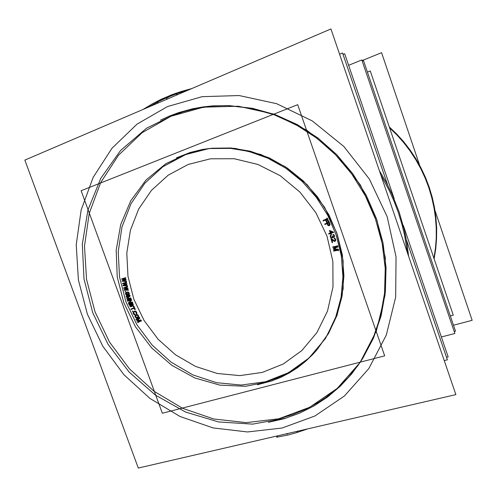 <?xml version="1.0" encoding="UTF-8"?>
<svg xmlns="http://www.w3.org/2000/svg" width="497" height="497" viewBox="0 0 497 497"><rect width="100%" height="100%" fill="white"/><g stroke="black" fill="none" stroke-linecap="round" stroke-linejoin="round"><path stroke-width="0.75" d="M316.831 349.888L307.444 359.374L297.038 367.482L285.769 374.111L277.866 377.689L269.709 380.565L265.553 381.746L241.169 385.082L216.568 382.715L192.886 374.931L171.148 362.22L152.25 345.235L136.955 324.765L125.896 301.685L119.541 276.978L118.211 251.681L122.045 226.893L130.997 203.72L144.801 183.294L162.966 166.669L186.53 154.138L199.378 150.287L210.834 148.33M317.415 349.217L328.542 333.518L336.873 315.707L342.079 296.287L343.943 275.841L342.346 255.011L337.301 234.46L328.939 214.872L317.54 196.88L303.468 181.076L287.21 167.955L269.306 157.903L250.351 151.194L230.956 147.963L211.722 148.23M362.667 358.517L373.471 338.115L381.131 315.8L385.38 292.087L386.039 267.548L383.019 242.797L376.359 218.494L366.214 195.271L352.833 173.751L336.575 154.492L317.9 137.98L297.305 124.61L275.357 114.67L252.631 108.34L229.701 105.675L225.309 105.588L212.238 106.116L195.222 108.657L182.884 111.893L171.005 116.223L142.229 132.649L118.472 155.244L100.618 182.654L89.218 213.449L84.521 246.164L86.515 279.382L94.977 311.749L109.489 341.973L129.462 368.867L154.132 391.313L182.585 408.31L213.716 418.983L246.251 422.643L278.755 418.809L292.795 414.635L306.369 408.95L319.335 401.775L325.547 397.637L337.32 388.306L348.13 377.621L357.821 365.655L362.214 359.232M441.386 336.991L454.854 333.493L361.791 59.944L348.639 65.287M454.183 331.518L455.513 331.17L363.481 60.553L362.176 61.081M394.177 198.694L344.701 53.757L343.06 54.434M403.284 225.377L448.182 356.908L446.499 357.331M387.517 184.611L342.57 52.98L339.569 54.223L342.57 52.98L387.517 184.611L342.57 52.98L339.569 54.223L342.57 52.98L387.517 184.611L342.57 52.98L339.569 54.223M406.583 240.449L447.35 359.828L406.583 240.449L447.35 359.828L406.583 240.449L447.35 359.828L444.268 360.592M384.69 355.871L162.32 413.255L81.104 190.711L297.728 104.674L81.104 190.711L162.32 413.255L81.104 190.711L297.728 104.674L81.104 190.711L162.32 413.255L81.104 190.711L297.728 104.674L81.104 190.711L162.32 413.255L384.69 355.871L297.728 104.674L384.69 355.871L162.32 413.255L384.69 355.871L297.728 104.674L384.69 355.871L162.32 413.255L384.69 355.871L297.728 104.674L384.69 355.871M176.404 157.847L190.258 152.442L202.434 149.485L209.945 148.417L229.285 148.149L248.78 151.399L267.833 158.152L285.837 168.266L302.188 181.467L316.34 197.371L327.809 215.468L336.221 235.174L341.302 255.843L342.911 276.798L341.041 297.361L335.81 316.887L327.436 334.792L316.26 350.571L312.868 354.342L305.618 361.325L297.784 367.519L289.447 372.887L280.681 377.391L271.561 381.013L257.371 384.759M270.803 381.267L245.58 386.306L219.823 385.107L194.824 377.944L171.763 365.326L151.678 347.981L135.451 326.765L123.79 302.685L117.249 276.835L116.161 250.395L120.696 224.594L130.761 200.707L146.037 179.989L165.917 163.625L189.5 152.678M323.491 220.32L323.733 220.817M327.678 218.313L323.019 220.562M328.84 221.917L326.958 218.046M328.113 221.65L328.604 221.413M326.715 218.755L328.362 222.14M325.448 219.978L327.442 219.022M327.181 222.314L325.69 219.245M326.461 222.047L326.951 221.811M325.218 219.475L326.709 222.544M323.249 221.041L325.945 219.742M329.089 225.706L329.623 225.377M327.995 225.402L328.828 225.731M327.734 225.035L328.008 225.414M326.864 223.078L327.964 225.545M324.92 224.538L327.579 223.37M325.187 223.83L325.411 224.333M329.449 221.973L324.703 224.054M330.051 224.632L328.728 221.681M329.927 224.576L329.822 224.116M329.828 225.004L329.927 224.557M329.617 225.389L329.834 224.986M328.486 225.414L327.343 222.867M329.405 224.892L328.256 224.905M328.548 222.339L329.685 224.892M327.082 223.588L329.262 222.631M333.53 232.248L329.548 230.627M333.207 232.546L333.021 232.031M330.468 233.497L333.711 232.36M331.474 234.665L330.785 232.801M330.778 234.323L331.288 234.143M330.281 232.963L329.269 233.317L330.288 232.975L330.977 234.839M328.821 234.075L330.983 233.317M329.138 233.391L329.331 233.907M330.803 232.82L328.635 233.578M329.368 230.484L330.486 233.515M330.064 230.825L329.548 231.006M329.766 231.204L332.866 232.478M330.983 233.341L330.076 230.894M332.866 232.093L330.288 233M330.94 237.821L332.431 237.821M330.468 237.231L330.952 237.833M330.921 235.535L330.785 235.118L330.406 235.733L330.598 237.168L331.325 237.945L332.244 237.939L331.325 237.945L330.381 236.479L330.604 237.15M330.281 235.808L330.25 236.572M330.381 236.479L330.785 235.106L330.275 235.82M330.698 236.529L330.921 235.522M330.865 237.032L330.691 236.51M331.456 237.678L330.859 237.013M331.984 237.597L331.636 237.709M332.263 237.324L331.971 237.609M332.344 237.019L332.257 237.336M332.257 236.491L332.344 237.038M332.592 236.404L332.145 236.156L332.257 236.504M333.052 236.777L332.717 236.311M333.99 236.423L333.711 236.976L332.922 236.845M333.593 235.243L333.99 236.435M333.338 235.05L333.599 235.255M333.033 234.963L333.35 235.056M332.897 234.534L333.04 234.969M333.27 234.522L332.891 234.547M333.717 234.758L333.251 234.522M333.99 235.044L333.704 234.752M334.388 235.535L333.394 234.441L334.114 234.963M334.556 236.311L334.45 235.684M334.375 236.777L334.431 236.373M334.146 237.218L334.382 236.758M333.841 237.398L334.158 237.199M333.307 237.467L333.847 237.392M333.002 237.373L333.319 237.467M332.418 237.839L332.642 237.112L333.015 237.38M331.505 238.964L331.07 239.082M334.779 241.057L331.033 238.672M334.879 240.79L334.307 240.759M335.171 240.25L334.866 240.797M335.028 239.461L335.171 240.262M334.816 239.063L335.034 239.479M334.264 238.759L334.823 239.076M334.512 238.33L334.139 238.33L334.27 238.771M334.953 238.585L334.5 238.324M335.22 238.877L334.941 238.572M335.599 239.355L335.767 240.219L335.326 238.777L334.636 238.249L335.332 238.777M335.643 240.318L335.475 239.43M335.574 240.703L335.643 240.299M335.332 241.132L335.581 240.685M335.015 241.3L335.351 241.101M334.481 241.349L335.028 241.3M334.183 241.25L334.5 241.356M331.238 239.343L334.649 241.548M332.561 242.536L331.542 239.113M331.971 242.12L332.412 242.002M330.921 238.554L332.139 242.648M337.755 249.786L333.512 250.581M333.238 249.19L337.761 249.979M333.748 248.506L336.512 246.804L333.736 248.5L333.891 249.214M336.997 246.518L333.17 248.879M332.828 247.5L337.072 246.698M333.238 246.872L333.357 247.407M337.817 246.015L332.71 246.984M337.581 247.425L337.171 245.58M333.667 249.127L337.923 246.618M338.569 249.55L333.593 248.78M338.327 250.774L337.917 248.929M333.63 251.097L338.73 250.14M334.04 250.469L334.158 251.004M121.784 279.351L125.492 279.799M122.349 278.711L122.455 279.32M125.772 277.68L121.703 278.904M125.443 278.283L125.356 277.798M122.542 279.134L125.859 278.152M126.083 279.426L122.51 278.947M125.977 279.91L125.903 279.401M122.883 281.022L126.157 279.842M126.387 281.116L122.846 280.842M126.027 281.557L125.94 281.072M122.119 281.234L126.474 281.582M122.678 280.569L122.79 281.19M125.461 279.6L122.045 280.793M122.653 283.868L126.362 284.16M123.206 283.184L126.257 282.116L123.194 283.203L123.324 283.818M126.561 282.029L122.554 283.427M126.257 282.644L126.151 282.159M123.399 283.619L126.66 282.495M126.934 283.762L123.362 283.439M126.847 284.241L124.467 285.235L127.077 285.321L124.455 285.235L126.847 284.253L126.735 283.744M123.809 285.502L127.021 284.172M127.3 285.44L123.765 285.321M126.959 285.899L126.853 285.415M123.057 285.744L127.406 285.905M123.61 285.042L123.747 285.657L123.61 285.036L125.903 284.122L123.591 285.036L123.728 285.676M126.319 283.967L122.964 285.303M123.691 288.359L127.394 288.49M124.2 287.651L124.362 288.291M127.505 286.347L123.573 287.925M127.226 286.98L127.102 286.496L124.219 287.657L124.374 288.272L127.182 288.366L124.374 288.272L124.219 287.664L127.102 286.502M124.424 288.08L127.623 286.806M127.94 288.067L124.38 287.9M127.878 288.564L125.536 289.658L128.151 289.627L125.536 289.658L127.884 288.577L127.748 288.055M124.902 289.944L128.046 288.477M128.375 289.732L124.853 289.77M128.052 290.205L127.928 289.726M124.163 290.223L128.493 290.198M124.691 289.496L126.952 288.477L124.672 289.496L124.834 290.13L128.021 290.093L124.846 290.111L124.691 289.496L124.846 290.111M127.344 288.297L124.057 289.782M125.07 291.919L125.312 291.453M125.325 291.459L125.076 291.925M126.493 295.491L128.369 295.025M126.238 295.137L126.921 295.386M125.834 294.504L126.25 295.15M125.486 293.354L125.977 294.982M125.586 293.423L125.629 293.833M125.629 293.087L125.586 293.435M125.816 292.708L125.629 293.1M126.052 292.491L125.809 292.721M126.375 292.335L126.039 292.503M127.822 291.975L125.946 292.441M128.096 292.155L127.394 292.081M128.462 292.391L128.083 292.149M128.692 292.665L128.45 292.385M128.872 293.031L128.68 292.652M129.214 294.181L128.723 292.547M128.885 294.82L129.071 293.696M128.561 294.982L128.897 294.814M128.425 294.51L128.568 294.988M128.661 293.802L128.611 294.398M128.313 292.652L128.804 294.286M128.083 292.64L128.456 293.131M127.53 292.534L127.841 292.54M126.083 292.895L127.959 292.429M126.021 293.41L126.25 292.932M126.045 293.727L126.021 293.398M126.393 294.883L125.903 293.249M126.412 294.702L126.244 294.404M126.847 294.914L126.406 294.69M127.381 294.727L127.058 294.814M127.046 293.615L127.536 295.249M127.611 293.988L127.182 294.094M128.089 295.603L127.462 293.516M130.382 298.622L127.039 299.598M126.654 298.374L130.413 298.79M127.114 297.703L127.325 298.33L130.208 298.629L127.338 298.312L127.139 297.709L127.338 298.312M129.388 295.752L126.561 298.101M126.126 296.889L129.469 295.908M126.387 296.305L126.542 296.777M129.997 295.255L125.971 296.442M129.972 296.529L129.425 294.907M126.996 298.293L130.152 295.79M131.015 298.362L126.89 297.983M130.959 299.467L130.413 297.846M127.189 300.045L131.214 298.877M127.449 299.467L127.611 299.933M127.63 301.244L131.196 300.039M127.872 300.654L128.046 301.12M131.432 299.455L127.462 300.803M131.444 300.728L130.848 299.126M129.034 303.394L131.531 299.902M132.376 301.99L128.878 303.17M132.14 302.586L131.966 302.12M128.58 303.773L132.544 302.437M128.561 302.505L129.164 304.102M131.046 299.821L128.475 303.325M131.432 306.674L131.786 306.195M130.873 306.798L131.444 306.668M129.99 306.109L130.885 306.798M129.083 303.891L130.177 306.574M132.774 303.015L128.866 304.506M133.283 305.394L132.183 302.704M133.177 305.338L133.09 304.928M133.097 305.705L133.177 305.32M132.755 306.171L133.103 305.692M131.904 306.146L132.5 306.27M131.966 303.3L132.916 305.618M130.829 304.263L132.556 303.605M131.991 305.972L131.04 303.655M132.724 305.152L132.382 305.804L131.798 305.506M131.196 306.251L130.568 306.233M131.407 305.655L131.357 306.109M130.649 303.804L131.593 306.121M129.444 304.791L131.239 304.108M130.605 306.494L129.655 304.183M135.165 309.699L133.531 306.022M134.631 309.382L134.954 309.227M133.917 307.767L131.438 308.817L133.917 307.761L134.836 309.836M130.997 309.538L134.519 308.047M131.196 308.929L131.394 309.382M134.327 307.612L130.804 309.103M133.208 306.164L134.128 308.233M133.743 306.475L133.401 306.618M132.376 311.544L132.531 311.029L132.388 311.551M134.811 314.626L134.594 314.179M134.451 314.7L134.817 314.613M133.792 314.303L134.463 314.7M133.556 313.974L133.799 314.315M133.022 312.893L133.774 314.427M133.121 312.601L133.246 313.346M133.233 312.191L133.115 312.613M133.705 311.706L133.227 312.203M135.041 311.06L133.308 311.899M135.333 311.19L134.644 311.252M135.731 311.358L135.321 311.184M135.998 311.582L135.718 311.346M136.234 311.911L135.985 311.569M136.762 312.992L136.01 311.457M136.656 312.942L136.545 312.538M136.669 313.29L136.656 312.93M136.159 312.725L136.265 313.918L136.669 313.272M135.625 311.644L136.383 313.178M134.855 311.681L135.849 312.091M133.519 312.327L135.252 311.489M133.569 312.57L133.91 312.135M133.625 313.166L133.544 312.837M134.159 314.247L133.407 312.712M134.147 314.061L133.935 313.793M134.606 314.185L134.14 314.054M137.924 315.247L137.663 314.918M138.452 315.682L138.129 315.117M138.365 316.546L138.216 315.8M138.085 317.229L138.365 316.533M137.806 317.465L138.091 317.223M136.495 318.155L138.197 317.26M136.526 318.049L136.886 317.95M135.283 317.347L136.538 318.049M137.004 314.558L135.178 315.527L135.501 317.235M134.948 315.638L134.991 316.8M135.395 315.135L134.942 315.651M136.706 314.446L135.01 315.34M137.402 314.713L136.992 314.558M137.675 314.93L137.389 314.707M137.768 315.309L137.073 314.881L138.067 315.899L137.824 316.912L138.079 315.893M137.091 315.042L137.551 315.446M136.557 315.067L135.513 316.154L136.607 317.471L137.588 317.036L136.346 317.428L135.526 315.881L137.104 315.048M135.234 315.763L136.93 314.868M135.364 316.601L135.408 315.763M135.874 317.036L135.588 316.483M136.663 317.533L135.656 317.154M137.973 316.837L136.277 317.732M137.93 316.316L137.588 317.043M137.843 315.999L137.93 316.328M140.539 320.534L137.539 322.286M136.923 321.155L140.601 320.702M137.278 320.422L137.594 320.975L137.278 320.422L138.974 318.142L137.253 320.422L137.582 320.994M139.005 317.912L136.781 320.9M136.122 319.801L139.117 318.049M136.253 319.161L136.495 319.59M139.489 317.279L135.886 319.385M139.719 318.546L138.868 317.061M137.234 320.994L139.738 317.769M141.092 320.13L137.073 320.708M141.26 321.242L140.409 319.757M137.775 322.696L141.384 320.596M137.905 322.056L138.154 322.491M434.981 210.523L472.15 320.317L453.5 325.243M419.735 165.489L381.541 52.67L362.015 60.609M160.481 120.156L169.353 116.087L178.547 112.651L192.861 108.719L202.695 106.948L212.722 105.873L228.005 105.619L251.06 108.29L273.909 114.664L295.976 124.66L316.688 138.11L335.475 154.722L351.826 174.105L365.289 195.756L375.502 219.121L382.199 243.573L385.237 268.467L384.585 293.155L380.317 317.005L372.62 339.439L361.76 359.952L351.739 373.812L340.296 386.188L327.622 396.948L313.893 406.006L299.312 413.28L284.073 418.741L268.368 422.357M286.347 418.052L252.656 424.115L218.531 421.959L185.642 412.05L155.449 395.14L129.232 372.191L108.042 344.322L92.753 312.781L84.024 278.923L82.34 244.189L87.932 210.125L100.779 178.342L120.572 150.485L146.627 128.164L177.858 112.881M455.904 394.637L138.296 468.056L24.85 160.084L330.934 28.944L455.904 394.637M158.232 101.699L157.158 103.395M275.854 436.26L276.593 436.086M297.492 431.253L296.523 431.477M177.659 93.361L176.28 95.207M143.161 109.396L152.113 103.972L161.463 99.158L176.162 93.138L177.963 93.256M389.3 126.909L396.811 134.122L403.788 141.9L410.193 150.187L415.977 158.934L421.108 168.098L425.55 177.609L429.271 187.412L432.26 197.446L434.49 207.64L435.956 217.941L436.652 228.272L436.577 238.579L435.739 248.798L434.142 258.862M158.611 101.506L156.847 101.438L171.291 94.933L181.343 91.423L191.693 88.603M380.832 174.963L389.319 190.655L394.164 201.509L398.339 212.623L401.824 223.942L404.601 235.404L407.422 252.768M307.432 428.961L296.616 432.663L287.806 435.037L276.655 437.261L277.618 435.975M370.284 70.959L367.407 72.108L370.284 70.959L453.27 315.148L450.338 315.937L453.27 315.148L450.338 315.937L453.27 315.148L450.338 315.937L453.27 315.148L450.338 315.937L453.27 315.148L450.338 315.937L453.27 315.148L370.284 70.959L367.407 72.108L370.284 70.959L453.27 315.148L370.284 70.959L367.407 72.108L370.284 70.959L453.27 315.148L370.284 70.959L367.407 72.108L370.284 70.959L453.27 315.148L370.284 70.959L367.407 72.108L370.284 70.959L453.27 315.148L370.284 70.959M262.242 372.446L239.889 375.608L217.295 373.527L195.507 366.444L175.484 354.808L158.065 339.202L143.975 320.366L133.792 299.113L127.971 276.363L126.791 253.091L130.376 230.304L138.675 209.051L151.43 190.351L168.16 175.192L188.177 164.432L210.56 158.791L234.211 158.729L257.868 164.426L280.209 175.721L299.933 192.084L315.862 212.641L327.045 236.224L332.835 261.459L332.959 286.881L327.492 311.041L316.875 332.636L301.822 350.571L283.259 364.015L262.242 372.446L283.259 364.015L301.822 350.571L316.875 332.636L327.492 311.041L332.959 286.881L332.835 261.459L327.045 236.224L315.862 212.641L299.933 192.084L280.209 175.721L257.868 164.426L234.211 158.729L210.56 158.791L188.177 164.432L168.16 175.192L151.43 190.351L138.675 209.051L130.376 230.304L126.791 253.091L127.971 276.363L133.792 299.113L143.975 320.366L158.065 339.202L175.484 354.808L195.507 366.444L217.295 373.527L239.889 375.608L262.242 372.446M265.553 381.746L288.533 372.663L308.873 358.082L325.417 338.563L337.128 314.992L343.197 288.558L343.129 260.708L336.817 233.043L324.566 207.187L307.084 184.667L285.44 166.781L260.937 154.48L235.025 148.348L209.175 148.535L184.754 154.822L162.966 166.669L144.801 183.294L130.997 203.72L122.045 226.893L118.211 251.681L119.541 276.978L125.896 301.685L136.955 324.765L152.25 345.235L171.148 362.22L192.886 374.931L216.568 382.715L241.169 385.082L265.553 381.746M433.968 258.347L435.459 248.388L436.211 238.293L436.229 228.111L435.496 217.91L434.011 207.74L431.787 197.676L428.83 187.773L425.159 178.088L420.791 168.688L415.753 159.624L410.081 150.958L403.806 142.738L396.966 135.01L389.605 127.822L396.966 135.01L403.806 142.738L410.081 150.958L415.753 159.624L420.791 168.688L425.159 178.088L428.83 187.773L431.787 197.676L434.011 207.74L435.496 217.91L436.229 228.111L436.211 238.293L435.459 248.388L433.968 258.347M278.755 418.809L309.65 407.31L337.283 388.343L360.008 362.549L376.322 331.045L385.007 295.411L385.268 257.645L376.888 220.003L360.25 184.822L336.382 154.287L306.811 130.239L273.437 113.987L238.343 106.252L203.571 107.141L171.005 116.223M282.041 428.041L314.936 415.983L344.433 395.96L368.762 368.619L386.287 335.121L395.674 297.156L396.053 256.856L387.157 216.661L369.401 179.088L343.881 146.509L312.265 120.901L276.618 103.674L239.181 95.579L202.161 96.698L167.557 106.544L137.048 124.157L111.931 148.28L93.107 177.448L81.135 210.138L76.252 244.804L78.427 279.973L87.416 314.21L102.773 346.185L123.883 374.651L149.964 398.445L180.051 416.517L213.008 427.936L247.512 431.955L282.041 428.041L247.512 431.955L213.008 427.936L180.051 416.517L149.964 398.445L123.883 374.651L102.773 346.185L87.416 314.21L78.427 279.973L76.252 244.804L81.135 210.138L93.107 177.448L111.931 148.28L137.048 124.157L167.557 106.544L202.161 96.698L239.181 95.579L276.618 103.674L312.265 120.901L343.881 146.509L369.401 179.088L387.157 216.661L396.053 256.856L395.674 297.156L386.287 335.121L368.762 368.619L344.433 395.96L314.936 415.983L282.041 428.041M285.961 433.918L287.117 434.092L288.08 433.434M166.464 99.412L167.29 97.53L168.843 97.126L167.29 97.53L166.464 99.412L167.185 97.642L168.533 97.083M408.615 256.253L407 243.468L404.508 230.757L399.141 211.97L391.872 193.749L386.014 182.026L379.385 170.726L386.014 182.026L391.872 193.749L399.141 211.97L404.508 230.757L407 243.468L408.615 256.253M433.98 258.378L435.484 248.394L436.248 238.274L436.273 228.073L435.54 217.848L434.061 207.671L431.831 197.595L428.874 187.68L425.196 177.988L420.822 168.589L415.778 159.518L410.093 150.852L403.8 142.627L396.948 134.898L389.567 127.717M297.119 431.427L298.225 431.085L297.119 431.427M148.752 106.998L158.071 101.786L167.775 97.207L177.839 93.299L188.22 90.094M327.194 218.537L323.628 220.258L323.864 220.736L325.454 219.966L323.864 220.736L323.634 220.264L327.194 218.537M328.728 221.345L327.33 218.481L328.728 221.345M328.25 221.569L328.592 221.407L328.25 221.569L327.094 219.189L328.25 221.569M326.063 219.674L326.958 219.245L326.063 219.674L327.069 221.743L326.069 219.68M326.597 221.973L326.939 221.811L326.597 221.973L325.597 219.91L326.597 221.973M328.946 225.657L329.455 225.526L328.946 225.657M328.132 225.334L327.871 224.967L328.132 225.334M327.225 223.526L327.871 224.967L327.225 223.526M325.541 224.246L327.082 223.569L325.541 224.246L325.33 223.774L325.541 224.246M328.952 222.171L325.324 223.762L328.952 222.171M329.952 224.048L329.089 222.128L329.952 224.048M122.368 278.705L122.473 279.302L125.294 279.643L122.473 279.302L122.368 278.705L125.511 277.73L122.361 278.68M125.685 278.171L125.604 277.73L125.685 278.171M123.2 278.91L125.437 278.245L123.2 278.91M125.859 279.264L123.268 278.916L125.859 279.264M123.536 280.774L125.971 279.892L123.536 280.774M126.17 280.979L123.567 280.78L126.17 280.979M126.269 281.445L126.207 281.103L126.269 281.445M122.809 281.165L126.008 281.426L122.809 281.165L122.697 280.563L122.809 281.165M125.014 279.743L122.697 280.544L125.014 279.743M123.213 283.197L123.343 283.799L126.163 284.023L123.343 283.799L123.213 283.197M126.493 282.532L126.4 282.085L126.493 282.532M124.051 283.377L126.25 282.619L124.051 283.377M126.71 283.613L124.095 283.377L126.71 283.613M126.865 284.234L126.76 283.744L126.865 284.234M127.201 285.781L127.126 285.433L127.201 285.781M123.747 285.657L126.934 285.775L123.747 285.657M127.468 286.862L127.35 286.409L127.468 286.862M125.064 287.813L127.22 286.962L125.064 287.813M127.717 287.937L125.089 287.813L127.717 287.937M127.897 288.546L127.772 288.061L127.897 288.546M128.288 290.093L128.201 289.732L128.288 290.093M125.225 291.478L125.412 291.789L125.225 291.478M125.524 291.36L125.213 291.428L125.524 291.36M125.666 291.733L125.561 291.348L125.666 291.733M126.859 295.268L127.934 295.081L126.859 295.268M126.263 294.758L126.076 294.398L126.263 294.758M125.871 293.715L126.076 294.398L125.871 293.715M125.871 292.981L126.058 292.609L125.871 292.981M126.288 292.391L126.058 292.609L126.288 292.391M127.623 291.975L126.611 292.23L127.623 291.975M128.698 292.279L128.332 292.043L128.698 292.279M129.313 293.597L129.108 292.913L129.313 293.597M129.127 294.702L129.307 294.342L129.127 294.702M128.667 294.41L128.804 294.858L128.667 294.41M128.698 293.013L128.903 293.696L128.698 293.013M126.747 292.683L127.766 292.429L126.747 292.683M126.263 293.292L126.288 293.615L126.263 293.292M126.493 294.299L126.288 293.615L126.493 294.299M127.443 294.031L127.636 294.665L127.443 294.031M128.189 295.019L127.847 293.882L128.189 295.019M129.22 295.982L127.139 297.709L129.22 295.982M126.778 296.659L129.133 295.97L126.778 296.659L126.642 296.243L126.778 296.659M129.568 295.342L126.629 296.206L129.568 295.342M130.028 295.883L129.835 295.305L130.028 295.883M127.58 297.908L129.829 296.119L127.58 297.908L130.525 298.181L127.58 297.908M131.04 298.883L130.86 298.343L131.04 298.883M127.847 299.815L130.786 298.958L127.847 299.815L127.71 299.399L127.847 299.815M129.86 298.728L127.692 299.362L129.86 298.728M128.127 300.579L128.282 300.996L130.817 300.132L128.282 300.996L128.127 300.579M131.009 299.567L128.114 300.548L131.009 299.567M131.456 300.008L131.27 299.511L131.456 300.008M129.531 302.915L131.326 300.412L129.531 302.915L132.134 302.033L129.531 302.915M132.376 302.456L132.221 302.046L132.376 302.456M129.226 303.518L132.121 302.543L129.226 303.518M128.978 302.853L130.991 300.107L128.978 302.853M130.767 306.556L131.121 306.68L130.767 306.556M130.45 306.338L130.233 305.997L130.45 306.338M129.518 304.257L130.233 305.997L129.518 304.257M132.364 303.145L129.512 304.232L132.364 303.145M133.333 304.816L132.618 303.071L133.333 304.816M132.152 306.034L132.506 306.152L132.152 306.034M134.364 308.115L134.873 309.258L134.364 308.115M131.63 309.252L134.115 308.202L131.63 309.252L131.444 308.83L131.63 309.252M133.656 306.512L134.165 307.662L133.656 306.512M135.196 309.122L133.973 306.363L135.196 309.122M132.941 311.277L132.774 310.917L132.941 311.277M134.693 314.576L134.302 314.408L134.693 314.576M134.035 314.185L133.799 313.862L134.035 314.185M133.482 313.216L133.799 313.862L133.482 313.216M133.358 312.483L133.469 312.079L133.358 312.483M133.656 311.812L133.917 311.607L133.656 311.812M134.817 311.159L133.935 311.588L134.817 311.159M135.227 311.047L134.917 311.122L135.227 311.047M136.781 312.427L136.464 311.781L136.781 312.427M136.793 313.564L136.905 313.166L136.793 313.564M136.507 313.793L136.762 313.588L136.507 313.793M136.296 313.365L136.482 313.744L136.296 313.365M136.085 311.967L136.395 312.607L136.085 311.967M134.147 312.017L135.035 311.588L134.147 312.017M133.786 312.719L133.861 313.035L133.786 312.719M134.178 313.675L133.861 313.035L134.178 313.675M135.047 314.495L134.836 314.067L135.047 314.495M138.501 316.825L138.595 316.421L138.501 316.825M138.048 317.334L138.309 317.111L138.048 317.334M137.116 317.832L137.818 317.459L137.116 317.832M136.445 317.912L136.048 317.763L136.445 317.912M135.774 317.546L135.526 317.229L135.774 317.546M135.227 316.67L135.178 315.527L136.333 314.644M136.899 314.433L136.563 314.52L136.899 314.433M137.905 314.8L138.154 315.117L137.905 314.8M137.594 320.975L140.378 320.627L137.594 320.975M136.725 319.453L138.725 318.285L136.725 319.453L136.489 319.043L136.725 319.447M139.117 317.502L136.489 319.043L139.117 317.502M139.645 317.887L139.346 317.372L139.645 317.887M137.744 320.522L139.527 318.217L137.744 320.522L140.608 320.105L137.744 320.522M141.241 320.677L140.937 320.149L141.241 320.677M138.383 322.354L141.018 320.82L138.383 322.354M138.147 321.938L138.377 322.348L138.147 321.938L140.185 320.751L138.147 321.938M333.332 232.459L333.207 232.118L333.332 232.459M331.101 233.236L333.195 232.509L331.101 233.236M331.406 234.068L331.114 233.273L331.406 234.068M330.915 234.242L331.269 234.118L330.915 234.242L330.617 233.441L330.915 234.242M329.455 233.814L330.468 233.46L329.455 233.814L329.281 233.348L329.455 233.814M329.797 231.217L330.424 232.913L329.797 231.217M330.008 230.813L329.691 230.925L330.008 230.813M333.139 231.956L330.188 230.751L333.139 231.956M333.667 236.945L333.052 236.765L333.667 236.945M333.164 234.882L333.052 234.534L333.164 234.882M333.369 234.441L333.027 234.46L333.369 234.441M334.276 237.125L334.5 236.696L334.276 237.125M333.804 237.361L333.444 237.38L333.804 237.361M333.133 237.293L332.773 237.032L333.133 237.293M331.045 235.441L330.909 235.025L331.045 235.441M330.772 235.994L330.828 236.435L330.772 235.994M330.99 236.939L330.828 236.435L330.99 236.939M332.58 235.988L332.276 236.081L332.58 235.988M334.978 241.256L334.618 241.262L334.978 241.256M334.313 241.163L331.828 239.554L334.313 241.163M332.53 241.921L331.89 239.765L332.53 241.921M332.108 242.033L331.325 239.399L332.108 242.033M334.438 240.672L331.629 238.883L334.438 240.672M334.295 238.336L334.394 238.678L334.295 238.336M334.618 238.249L334.27 238.256L334.618 238.249M333.897 249.19L337.351 249.792L333.897 249.19L333.748 248.519L333.897 249.19M333.481 247.307L336.668 246.705L333.481 247.307L333.381 246.86L333.481 247.307M337.277 246.052L333.363 246.792L337.277 246.052M337.587 246.798L337.426 246.09L337.587 246.798M334.251 248.767L337.457 246.872L334.251 248.767L338.01 249.351L334.276 248.773M338.327 250.146L338.184 249.488L338.327 250.146M334.282 250.904L338.19 250.171L334.282 250.904L334.183 250.457L334.282 250.904M337.034 249.848L334.164 250.389L337.034 249.848M328.387 224.837L327.709 223.315L328.766 222.83L327.697 223.302L328.387 224.837M328.908 222.786L329.586 224.302L328.908 222.786M330.399 231.329L332.487 232.192L330.399 231.329M330.921 232.739L330.455 231.49L330.921 232.739L332.313 232.254L330.921 232.739M132.401 303.667L132.966 305.04L132.401 303.667M131.469 303.996L132.146 303.735L131.469 303.996M132.04 305.394L131.475 304.015L132.04 305.394M131.245 306.208L130.655 305.922L130.096 304.543L130.823 304.239L130.084 304.524L130.655 305.922L131.233 306.208M131.084 304.17L131.643 305.543L131.084 304.17M137.781 315.315L138.079 315.881L137.781 315.315M297.672 431.259L296.715 432.632M168.116 97.064L166.333 96.965L168.116 97.064"/></g></svg>
